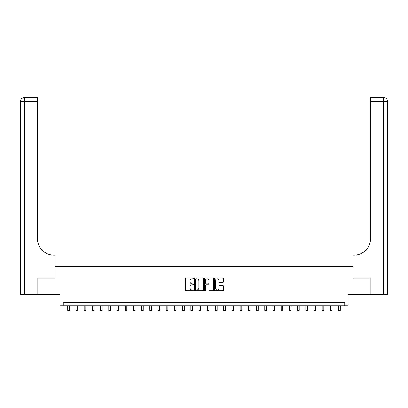 <?xml version="1.0" encoding="UTF-8"?>
<svg xmlns="http://www.w3.org/2000/svg" width="408" height="408" viewBox="0 0 408 408"><rect width="100%" height="100%" fill="white"/><g stroke="black" fill="none" stroke-linecap="round" stroke-linejoin="round"><path stroke-width="0.61" d="M193.494 278.378A0.449 0.449 0 0 0 193.04 277.925L186.191 277.925A0.643 0.643 0 0 0 185.548 278.572L185.548 290.175A0.643 0.643 0 0 0 186.191 290.817L193.04 290.817A0.449 0.449 0 0 0 193.494 290.369A0.449 0.449 0 0 0 193.04 289.915L192.153 289.915A2.06 2.06 0 0 1 190.092 287.854L190.092 286.885A2.06 2.06 0 0 1 192.153 284.825L193.04 284.825A0.449 0.449 0 0 0 193.494 284.371A0.449 0.449 0 0 0 193.04 283.922L192.153 283.922A2.06 2.06 0 0 1 190.092 281.857L190.092 280.893A2.06 2.06 0 0 1 192.153 278.827L193.04 278.827A0.449 0.449 0 0 0 193.494 278.378M222.839 282.469A0.643 0.643 0 0 0 223.487 281.826L223.487 278.572A0.643 0.643 0 0 0 222.839 277.925L215.235 277.925A0.643 0.643 0 0 0 214.588 278.572L214.588 290.175A0.643 0.643 0 0 0 215.235 290.817L222.839 290.817A0.643 0.643 0 0 0 223.487 290.175L223.487 286.243A0.643 0.643 0 0 0 222.839 285.595L219.586 285.595A0.643 0.643 0 0 0 218.938 286.243L218.938 288.191A1.724 1.724 0 0 1 217.214 289.915A1.724 1.724 0 0 1 215.49 288.191L215.49 280.551A1.724 1.724 0 0 1 217.214 278.827A1.724 1.724 0 0 1 218.938 280.551L218.938 281.826A0.643 0.643 0 0 0 219.586 282.469L222.839 282.469M344.714 305.72L347.999 305.72L347.999 294.55L370.163 294.55L370.163 278.134L352.925 278.134L352.925 266.312L55.075 266.312L55.075 278.134L55.075 255.148L53.897 255.148A16.417 16.417 0 0 1 37.475 238.726L37.475 101.459L24.342 101.459L24.342 294.55L37.806 294.55L37.806 278.134L55.075 278.134L37.837 278.134L37.837 294.55L60.002 294.55L60.002 305.72L344.714 305.72L344.714 302.435L63.286 302.435L63.286 305.72M203.434 278.572A0.643 0.643 0 0 0 202.791 277.925L195.182 277.925A0.643 0.643 0 0 0 194.54 278.572L194.54 290.175A0.643 0.643 0 0 0 195.182 290.817L202.791 290.817A0.643 0.643 0 0 0 203.434 290.175L203.434 278.572M205.209 277.925L212.818 277.925A0.643 0.643 0 0 1 213.46 278.572L213.46 290.175A0.643 0.643 0 0 1 212.818 290.817L209.559 290.817A0.643 0.643 0 0 1 208.916 290.175L208.916 285.467A0.643 0.643 0 0 0 208.269 284.825L206.111 284.825A0.643 0.643 0 0 0 205.469 285.467L205.469 290.369A0.449 0.449 0 0 1 205.015 290.817A0.449 0.449 0 0 1 204.566 290.369L204.566 278.572A0.643 0.643 0 0 1 205.209 277.925M195.891 278.827A0.449 0.449 0 0 0 195.442 279.281L195.442 289.466A0.449 0.449 0 0 0 195.891 289.915L196.829 289.915A2.06 2.06 0 0 0 198.89 287.854L198.89 280.893A2.06 2.06 0 0 0 196.829 278.827L195.891 278.827M208.916 280.587A1.724 1.724 0 0 0 207.193 278.858A1.724 1.724 0 0 0 205.469 280.587L205.469 283.274A0.643 0.643 0 0 0 206.111 283.922L208.269 283.922A0.643 0.643 0 0 0 208.916 283.274L208.916 280.587M67.718 305.72L67.718 310.478L69.36 310.478L69.36 305.72M75.929 305.72L75.929 310.478L77.571 310.478L77.571 305.72M84.14 305.72L84.14 310.478L85.782 310.478L85.782 305.72M92.351 305.72L92.351 310.478L93.993 310.478L93.993 305.72M100.557 305.72L100.557 310.478L102.199 310.478L102.199 305.72M24.342 294.55L20.4 294.55L20.4 101.459A3.942 3.942 0 0 1 24.342 97.522L37.475 97.522L37.475 101.459M53.897 255.148A16.417 16.417 0 0 1 37.475 238.726M20.4 101.459A3.942 3.942 0 0 1 24.342 97.522L24.342 101.459L20.4 101.459M387.6 294.55L370.194 294.55L370.194 278.134L352.925 278.134L352.925 255.148L354.103 255.148A16.417 16.417 0 0 0 370.525 238.726L370.525 97.522L383.658 97.522A3.942 3.942 0 0 1 387.6 101.459L387.6 294.55L387.6 101.459A3.942 3.942 0 0 0 383.658 97.522L383.658 101.459L370.525 101.459M354.103 255.148A16.417 16.417 0 0 0 370.525 238.726M108.768 305.72L108.768 310.478L110.41 310.478L110.41 305.72M116.979 305.72L116.979 310.478L118.621 310.478L118.621 305.72M125.19 305.72L125.19 310.478L126.832 310.478L126.832 305.72M133.396 305.72L133.396 310.478L135.038 310.478L135.038 305.72M141.607 305.72L141.607 310.478L143.249 310.478L143.249 305.72M149.818 305.72L149.818 310.478L151.46 310.478L151.46 305.72M158.029 305.72L158.029 310.478L159.666 310.478L159.666 305.72M166.234 305.72L166.234 310.478L167.877 310.478L167.877 305.72M174.446 305.72L174.446 310.478L176.088 310.478L176.088 305.72M182.656 305.72L182.656 310.478L184.299 310.478L184.299 305.72M190.862 305.72L190.862 310.478L192.505 310.478L192.505 305.72M199.073 305.72L199.073 310.478L200.716 310.478L200.716 305.72M207.284 305.72L207.284 310.478L208.927 310.478L208.927 305.72M215.495 305.72L215.495 310.478L217.138 310.478L217.138 305.72M223.701 305.72L223.701 310.478L225.344 310.478L225.344 305.72M231.912 305.72L231.912 310.478L233.554 310.478L233.554 305.72M240.123 305.72L240.123 310.478L241.766 310.478L241.766 305.72M248.334 305.72L248.334 310.478L249.971 310.478L249.971 305.72M256.54 305.72L256.54 310.478L258.182 310.478L258.182 305.72M264.751 305.72L264.751 310.478L266.393 310.478L266.393 305.72M272.962 305.72L272.962 310.478L274.604 310.478L274.604 305.72M281.168 305.72L281.168 310.478L282.81 310.478L282.81 305.72M289.379 305.72L289.379 310.478L291.021 310.478L291.021 305.72M297.59 305.72L297.59 310.478L299.232 310.478L299.232 305.72M305.801 305.72L305.801 310.478L307.443 310.478L307.443 305.72M314.007 305.72L314.007 310.478L315.649 310.478L315.649 305.72M322.218 305.72L322.218 310.478L323.86 310.478L323.86 305.72M330.429 305.72L330.429 310.478L332.071 310.478L332.071 305.72M338.64 305.72L338.64 310.478L340.282 310.478L340.282 305.72M383.658 294.55L383.658 101.459L387.6 101.459"/></g></svg>
